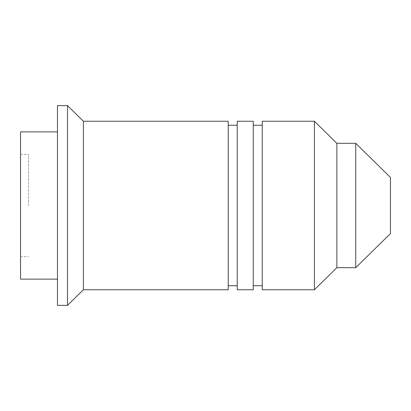 <?xml version="1.0" encoding="UTF-8"?>
<svg xmlns="http://www.w3.org/2000/svg" width="411" height="411" viewBox="0 0 411 411"><rect width="100%" height="100%" fill="white"/><g stroke="black" fill="none" stroke-linecap="round" stroke-linejoin="round"><path stroke-width="0.31" stroke-dasharray="2.06 1.54" d="M390.45 233.582L390.45 177.418M390.368 205.5L390.368 183.876L390.368 205.5M355.731 267.684L355.731 143.316M336.871 267.684L336.871 143.316M314.405 289.75L314.405 121.25M262.249 289.75L262.249 121.25M253.263 289.75L253.263 121.25M237.214 289.75L237.214 121.25M228.228 289.75L228.228 121.25M83.397 289.75L83.397 121.25M67.491 305.373L67.491 105.627M57.458 305.373L57.458 105.627M20.55 279.12L20.55 131.88M28.575 205.5L28.575 154.346L28.575 205.5M228.228 205.5L228.228 125.263L228.228 205.5M253.263 205.5L253.263 125.263L253.263 205.5M390.45 205.5L390.45 227.124L390.45 205.5M20.55 154.346L28.575 154.346M20.55 256.654L28.575 256.654"/><path stroke-width="0.62" d="M355.731 143.316L390.45 177.418L390.45 233.582L355.731 267.684L355.731 143.316L336.871 143.316L336.871 267.684L355.731 267.684M314.405 289.75L262.249 289.75L262.249 121.25L314.405 121.25L314.405 289.75L336.871 267.684M237.214 205.5L237.214 289.75L253.263 289.75L253.263 121.25L237.214 121.25L237.214 205.5M83.397 205.5L83.397 289.75L228.228 289.75L228.228 121.25L83.397 121.25L83.397 205.5M67.491 305.373L57.458 305.373L57.458 105.627L67.491 105.627L67.491 305.373L83.397 289.75M57.458 131.88L20.55 131.88L20.55 279.12L57.458 279.12M253.263 285.737L262.249 285.737M228.228 285.737L237.214 285.737M83.397 121.25L67.491 105.627M228.228 125.263L237.214 125.263M253.263 125.263L262.249 125.263M336.871 143.316L314.405 121.25"/></g></svg>
